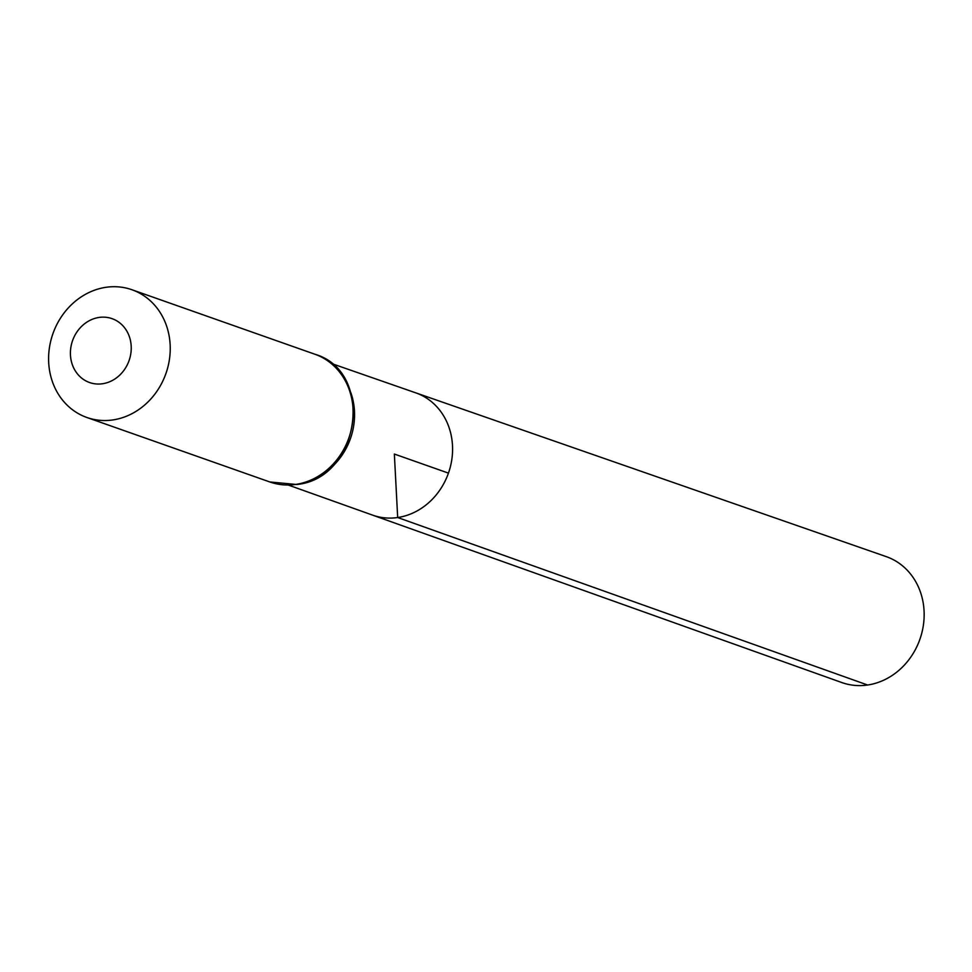 <?xml version="1.0" encoding="UTF-8"?>
<svg xmlns="http://www.w3.org/2000/svg" width="972" height="972" viewBox="0 0 972 972"><rect width="100%" height="100%" fill="white"/><g stroke="black" fill="none" stroke-linecap="round" stroke-linejoin="round"><path stroke-width="1.46" d="M288.441 485.101L372.616 515.136A64.845 57.36 -70.6 0 0 397.682 517.529A64.845 57.36 -70.6 0 0 451.846 459.319A64.845 57.36 -70.6 0 0 415.724 392.834L886.209 556.616A66.764 59.061 -70.6 0 1 923.4 625.081A66.764 59.061 -70.6 0 1 867.632 685.017A66.764 59.061 -70.6 0 1 841.825 682.551L372.616 515.136A64.845 57.36 -70.6 0 0 397.682 517.529A64.845 57.36 -70.6 0 0 451.846 459.319A64.845 57.36 -70.6 0 0 415.724 392.834L331.318 363.455M102.558 383.746A33.862 29.962 109.4 0 1 73.653 337.892A33.862 29.962 109.4 0 1 126.251 330.14A33.862 29.962 109.4 0 1 102.558 383.746M112.898 419.928A67.724 59.912 109.4 0 1 86.909 417.498A67.724 59.912 109.4 0 1 52.913 333.712A67.724 59.912 109.4 0 1 131.937 289.741A67.724 59.912 109.4 0 1 169.456 359.239A67.724 59.912 109.4 0 1 112.898 419.928M448.457 473.121L394.353 454.046L397.682 517.529L867.632 685.017M350.819 392.603A64.444 57.008 109.4 0 1 321.914 474.615M295.816 484.408A67.724 59.912 109.4 0 1 269.827 481.966L296.594 484.493C359.956 478.941 375.484 371.766 314.855 354.221A67.724 59.912 109.4 0 1 352.374 423.707A67.724 59.912 109.4 0 1 295.816 484.408M86.909 417.498L269.827 481.966M131.937 289.741L314.855 354.221"/></g></svg>
